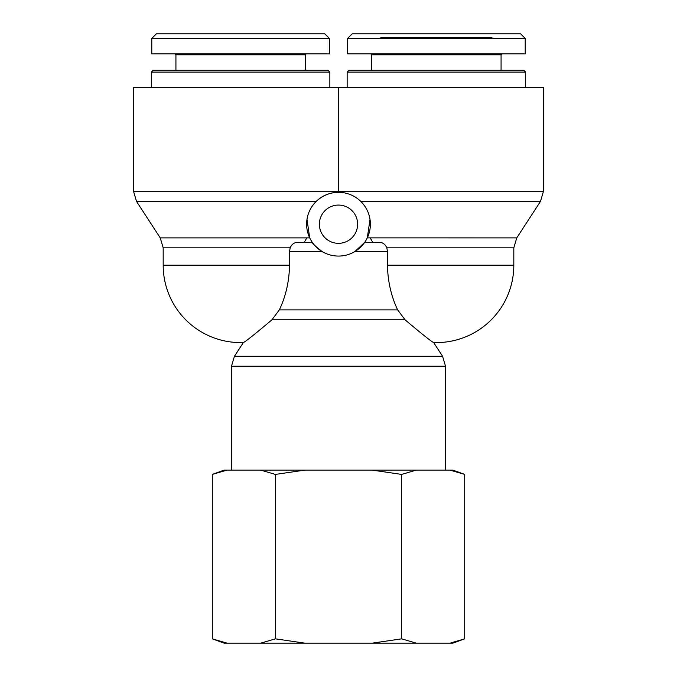 <?xml version="1.0" encoding="UTF-8"?>
<svg xmlns="http://www.w3.org/2000/svg" width="677" height="677" viewBox="0 0 677 677"><rect width="100%" height="100%" fill="white"/><g stroke="black" fill="none" stroke-linecap="round" stroke-linejoin="round"><path stroke-width="1.02" d="M304.21 242.417L306.825 237.864L309.702 237.864L306.986 219.407M370.014 219.407L367.298 237.864L370.175 237.864L372.79 242.417M370.175 237.864L516.763 237.889L540.483 201.407L543.419 191.473L338.5 191.473L338.5 192.319C330.054 192.437 322.633 195.467 316.218 201.407L136.517 201.407L160.237 237.889L306.799 237.889M357.625 224.197A19.125 19.125 0 0 1 328.937 240.767A19.125 19.125 0 0 1 328.937 207.636A19.125 19.125 0 0 1 357.625 224.197M312.571 242.747L296.975 242.417C294.046 242.578 291.779 244.38 290.171 247.816L289.544 251.522L289.544 265.181C289.214 281.404 285.812 296.298 279.347 309.88L271.942 319.806C254.747 334.294 245.218 341.877 243.356 342.545C245.218 341.877 254.747 334.294 271.942 319.806L405.058 319.806C422.253 334.294 431.782 341.877 433.644 342.545C431.782 341.877 422.253 334.294 405.058 319.806L397.653 309.88C391.188 296.298 387.786 281.404 387.456 265.181L387.456 251.522L386.829 247.816C385.221 244.38 382.954 242.578 380.025 242.417L364.573 242.544M442.572 356.288L234.428 356.288L231.483 366.215L445.517 366.215L442.572 356.288L433.644 342.545A77.415 77.415 0 0 0 513.818 265.181L387.456 265.181C387.786 281.404 391.188 296.298 397.653 309.88L279.347 309.88M445.517 366.215L445.517 470.109M364.463 242.696L363.304 244.219M321.211 250.981L319.172 249.551M316.929 247.672L315.025 245.768M313.95 244.532L313.112 243.475M312.342 242.417C312.08 243.212 315.33 246.242 322.083 251.522L289.544 251.522L290.171 247.816L163.182 247.816L160.237 237.889M516.763 237.889L513.818 247.816L386.829 247.816L387.456 251.522L354.917 251.522L364.658 242.417M370.378 224.197A31.878 31.878 0 0 0 331.502 193.097A31.878 31.878 0 0 0 309.702 237.864A31.878 31.878 0 0 0 370.378 224.197M385.306 245.184L386.042 246.183M338.5 192.319L338.5 87.587L543.419 87.587L543.419 191.473M338.5 191.473L133.581 191.473L133.581 87.587L338.5 87.587M151.335 72.1L329.851 72.1L328.023 70.281L153.163 70.281L151.335 72.1L151.335 87.587M240.589 33.85L156.353 33.85L151.8 38.403L329.377 38.403L324.825 33.85L240.589 33.85M175.021 53.889L175.927 54.795L305.259 54.795L306.165 53.889M329.394 38.403L329.394 53.889L151.792 53.889L151.792 38.403M436.411 72.1L525.665 72.1L523.837 70.281L348.977 70.281L347.149 72.1L436.411 72.1M520.647 33.85L352.175 33.85L347.623 38.403L525.2 38.403L520.647 33.85M491.959 37.489L380.855 37.489M370.835 53.889L371.741 54.795L501.073 54.795L501.979 53.889M525.208 38.403L525.208 53.889L347.606 53.889L347.606 38.403M227.015 643.15L224.138 643.15L212.299 638.843L227.015 643.15L260.687 643.15L275.404 638.843L304.836 643.15L372.164 643.15L401.596 638.843L416.313 643.15L449.985 643.15L464.701 638.843L464.701 474.416L449.985 470.109L452.862 470.109L464.701 474.416M464.701 638.843L452.862 643.15L449.985 643.15M416.313 643.15L372.164 643.15M304.836 643.15L260.687 643.15M416.313 470.109L401.596 474.416L372.164 470.109L449.985 470.109M304.836 470.109L275.404 474.416L260.687 470.109L372.164 470.109M212.299 474.416L224.138 470.109L227.015 470.109L212.299 474.416L212.299 638.843M260.687 470.109L227.015 470.109M275.404 474.416L275.404 638.843M401.596 474.416L401.596 638.843M360.782 201.407L540.483 201.407M289.544 265.181L163.182 265.181A77.415 77.415 0 0 0 243.356 342.545L234.428 356.288M231.483 366.215L231.483 470.109M513.818 247.816L513.818 265.181M133.581 191.473L136.517 201.407M163.182 265.181L163.182 247.816M329.851 87.587L329.851 72.1M175.927 54.795L175.927 70.281M305.259 54.795L305.259 70.281M525.665 87.587L525.665 72.1M347.149 87.587L347.149 72.1M371.741 54.795L371.741 70.281M501.073 54.795L501.073 70.281"/></g></svg>
